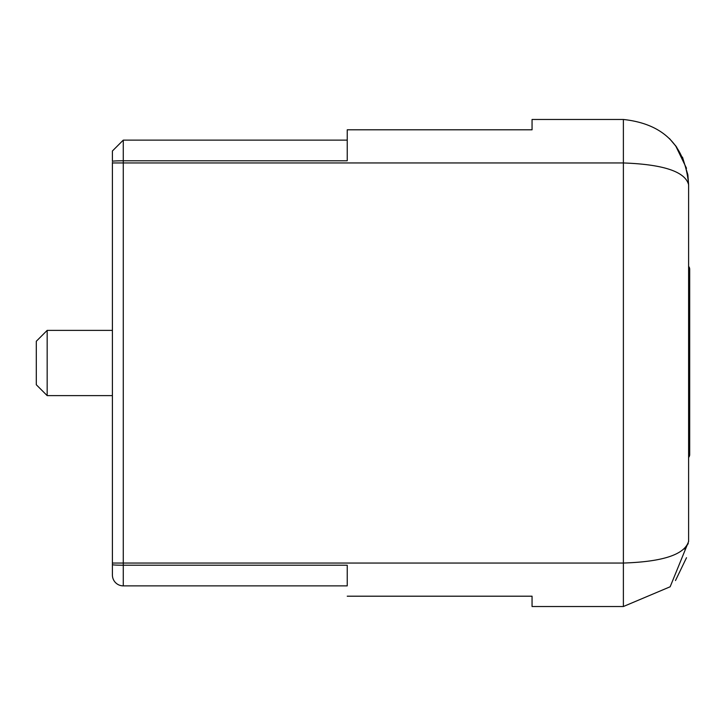 <?xml version="1.0" encoding="UTF-8"?>
<svg xmlns="http://www.w3.org/2000/svg" width="726" height="726" viewBox="0 0 726 726"><rect width="100%" height="100%" fill="white"/><g stroke="black" fill="none" stroke-linecap="round" stroke-linejoin="round"><path stroke-width="1.09" d="M47.172 395.616L36.3 384.744L36.3 341.256L47.172 330.384L47.172 395.616L112.403 395.616M112.403 563.585L112.403 575.001A10.872 10.872 0 0 0 123.275 585.873L347.237 585.873L347.237 565.218L123.275 565.218L123.275 563.04L623.38 563.04L623.38 606.528L670.152 586.771L688.611 541.532L688.611 184.703C685.144 171.635 663.401 164.385 623.38 162.96L623.38 563.04C663.01 561.761 684.754 554.519 688.611 541.297L688.611 541.378M688.248 543.556L684.319 549.056M688.248 182.444L688.611 184.576M532.058 119.472L532.058 129.8L532.058 119.472L623.38 119.472C663.419 123.801 685.163 145.545 688.611 184.703L687.876 174.921M687.849 174.739L682.494 157.152M676.795 147.278L669.463 138.539M688.611 457.453A4.347 4.347 0 0 0 689.7 454.576L689.7 269.246A4.347 4.347 0 0 0 688.611 266.369M532.058 596.2L532.058 606.528L532.058 596.2L347.237 596.2M623.38 119.472L623.38 162.96L112.403 162.96L112.403 169.875L112.403 162.415M532.058 129.8L347.237 129.8L347.237 140.127L123.275 140.127L112.403 150.999L112.403 161.326A10.872 0.544 180 0 1 123.275 160.782L123.275 140.127L112.403 150.999M623.38 606.528L532.058 606.528M347.237 129.8L347.237 160.782L123.275 160.782L123.275 563.04L112.403 563.04L112.403 169.875M112.403 575.001A10.872 10.872 0 0 0 123.275 585.873L123.275 565.218A10.872 0.544 180 0 1 112.403 564.674L112.403 563.04M47.172 330.384L112.403 330.384M675.489 580.546L686.506 557.722M686.506 168.278L675.489 145.454"/></g></svg>
